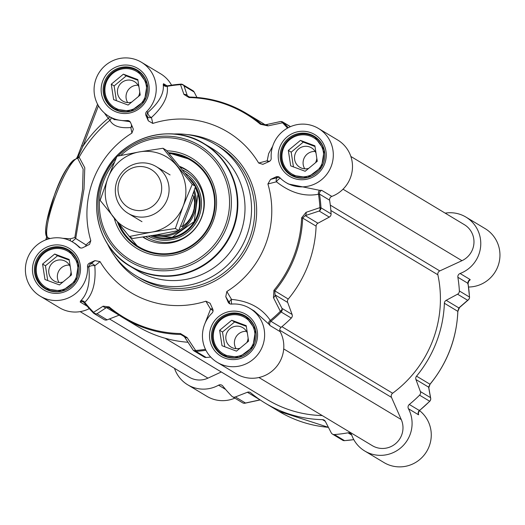 <?xml version="1.0" encoding="UTF-8"?>
<svg xmlns="http://www.w3.org/2000/svg" width="525" height="525" viewBox="0 0 525 525"><rect width="100%" height="100%" fill="white"/><g stroke="black" fill="none" stroke-linecap="round" stroke-linejoin="round"><path stroke-width="0.79" d="M430.671 399.256A3.413 2.888 169.9 0 0 430.697 398.258A3.413 2.888 169.9 0 0 430.493 397.628L420.381 391.552A3.413 3.347 121 0 1 419.573 395.167A134.682 132.07 121 0 1 409.31 404.467A3.413 3.347 -59 0 0 408.437 408.732A31.539 30.929 121 0 1 402.314 446.44A31.539 30.929 121 0 1 364.75 451.008A31.539 30.929 121 0 1 351.697 434.976A3.413 3.347 -59 0 0 347.99 432.823A134.682 132.07 121 0 1 334.399 434.556A3.413 3.347 121 0 1 331.223 432.784L325.356 421.424A3.413 3.347 -59 0 0 322.494 419.639L325.31 421.332M420.381 391.552L415.944 379.536L428.603 387.142L430.493 397.628A3.413 3.347 121 0 1 429.686 401.244L429.732 401.198M469.481 297.17A3.413 0.381 176.8 0 0 469.527 297.104A3.413 0.381 176.8 0 0 469.475 297.045A3.413 3.347 121 0 1 467.663 300.28L458.85 307.926L457.82 311.318A119.339 117.029 121 0 1 429.975 384.228L416.535 376.149A3.413 3.347 -59 0 0 415.944 379.536M416.535 376.149A119.339 117.029 -59 0 0 444.38 303.24L457.866 311.377L459.533 307.519A3.413 2.756 49.2 0 0 459.592 307.466M446.197 300.32L457.551 294.203L467.663 300.28A3.413 2.776 48.9 0 0 468.359 299.867L459.533 307.519A3.413 2.756 49.2 0 1 458.85 307.926L446.197 300.32A3.413 3.347 -59 0 0 444.38 303.24M445.187 213.143A31.539 30.929 121 0 1 465.931 217.081A31.539 30.929 121 0 1 480.605 246.842A31.539 30.929 121 0 1 460.077 273.499A3.413 3.347 -59 0 0 457.879 277.272A134.682 132.07 121 0 1 459.368 290.968A3.413 3.347 121 0 1 457.551 294.203M244.689 403.226A3.413 2.284 -102.2 0 0 245.057 403.193A3.413 2.284 -102.2 0 0 245.063 403.193A3.413 2.284 -102.2 0 0 245.503 403.023L235.397 396.946A3.413 3.347 121 0 1 231.82 396.198A134.682 132.07 121 0 1 222.784 386A3.413 3.347 -59 0 0 218.571 385.186A31.539 30.929 121 0 1 187.694 384.792A31.539 30.929 121 0 1 174.49 368.32M235.397 396.946L247.38 392.26L260.033 399.866L245.503 403.023A3.413 3.347 121 0 1 242.583 402.787A3.413 3.413 0 0 0 245.057 403.193M322.494 419.639A119.339 117.029 -59 0 1 265.342 403.22A119.339 117.029 -59 0 1 250.72 392.798A3.413 3.347 -59 0 0 247.38 392.26M468.569 287.017A31.539 30.929 -59 0 0 498.75 263.78A31.539 30.929 -59 0 0 485.113 228.605L465.931 217.081M364.75 451.008L383.939 462.538A31.539 30.929 -59 0 0 425.67 453.023A31.539 30.929 -59 0 0 419.482 410.57M187.694 384.792L206.883 396.316A31.539 30.929 -59 0 0 234.852 398.14M259.127 400.063A3.413 2.257 -102.3 0 0 259.599 400.037A3.413 2.257 -102.3 0 0 260.033 399.866L260.078 399.866M408.437 408.732L418.55 414.809L418.32 413.346M428.813 387.831A3.413 2.874 169.7 0 0 428.8 387.758L430.697 398.258A3.413 3.413 0 0 1 429.752 401.264L419.514 410.55C418.3 412.906 417.926 413.949 418.379 413.68L418.353 413.608A3.413 2.999 158.4 0 0 418.622 414.113M418.55 414.809A3.413 3.347 121 0 1 419.423 410.543L419.514 410.064L419.423 410.543L409.31 404.467M457.813 311.43L457.866 311.377C456.625 338.678 447.346 362.972 430.041 384.254L428.8 387.758A3.413 2.874 169.7 0 0 428.603 387.142L430.001 384.202M468.91 280.731L468.044 283.421L469.527 297.104A3.413 3.413 0 0 1 468.359 299.867A3.413 2.776 48.9 0 0 468.937 299.106M457.879 277.272L467.992 283.349L467.683 283.907L467.992 283.349A3.413 3.347 121 0 1 470.19 279.576L460.077 273.499M468.589 281.085L469.672 280.429A3.413 2.907 58.9 0 0 468.91 280.724M469.672 280.429L470.19 279.576M288.323 150.426L300.418 140.398L314.895 145.812L317.271 161.254L305.169 171.275L290.692 165.867L288.323 150.426L291.185 152.145L293.455 166.898M315 146.501L303.286 142.118L291.185 152.145M300.418 140.398L303.286 142.118M315.505 162.717A11.333 11.11 -59 0 0 316.798 158.196M316.03 153.188A11.333 11.11 -59 0 0 296.133 151.837A11.333 11.11 -59 0 0 308.7 168.354M315.164 151.469A11.333 11.11 -59 0 0 304.743 168.807M324.765 157.073A22.162 21.735 -59 0 0 314.383 136.946A22.162 21.735 -59 0 0 282.594 148.326A22.162 21.735 -59 0 0 291.552 174.937A22.162 21.735 -59 0 0 314.199 174.654M283.362 148.568A21.138 20.731 121 0 1 319.036 142.38A21.138 20.731 121 0 1 305.983 176.564A21.138 20.731 121 0 1 283.362 148.568M219.64 330.284L231.735 320.257L246.212 325.671L248.588 341.112L236.486 351.14L222.009 345.726L219.64 330.284L222.502 332.01L224.772 346.756M246.317 326.36L234.603 321.983L222.502 332.01M231.735 320.257L234.603 321.983M246.822 342.576A11.333 11.11 -59 0 0 248.115 338.054M247.347 333.047A11.333 11.11 -59 0 0 227.45 331.695A11.333 11.11 -59 0 0 240.017 348.213M246.481 331.334A11.333 11.11 -59 0 0 236.06 348.672M256.082 336.938A22.162 21.735 -59 0 0 245.7 316.805A22.162 21.735 -59 0 0 213.911 328.184A22.162 21.735 -59 0 0 222.869 354.802A22.162 21.735 -59 0 0 245.516 354.513M214.686 328.433A21.138 20.731 121 0 1 250.353 322.238A21.138 20.731 121 0 1 237.3 356.423A21.138 20.731 121 0 1 214.686 328.433M111.267 84.203L123.362 74.183L137.839 79.59L140.214 95.032L128.113 105.059L113.636 99.645L111.267 84.203L114.128 85.929L116.393 100.675M137.944 80.286L126.23 75.902L114.128 85.929M123.362 74.183L126.23 75.902M138.449 96.495A11.333 11.11 -59 0 0 139.742 91.973M138.974 86.966A11.333 11.11 -59 0 0 119.077 85.614A11.333 11.11 -59 0 0 131.644 102.132M138.108 85.253A11.333 11.11 -59 0 0 127.687 102.592M147.709 90.858A22.162 21.735 -59 0 0 137.327 70.724A22.162 21.735 -59 0 0 105.538 82.103A22.162 21.735 -59 0 0 114.496 108.721A22.162 21.735 -59 0 0 137.143 108.439M106.306 82.353A21.138 20.731 121 0 1 141.98 76.158A21.138 20.731 121 0 1 128.927 110.348A21.138 20.731 121 0 1 106.306 82.353M42.584 264.068L54.679 254.041L69.156 259.455L71.531 274.897L59.43 284.924L44.953 279.51L42.584 264.068L45.445 265.788L47.716 280.54M69.261 260.144L57.547 255.76L45.445 265.788M54.679 254.041L57.547 255.76M69.766 276.36A11.333 11.11 -59 0 0 71.059 271.838M70.291 266.831A11.333 11.11 -59 0 0 50.393 265.479A11.333 11.11 -59 0 0 62.961 281.997M69.425 265.112A11.333 11.11 -59 0 0 59.003 282.45M79.026 270.723A22.162 21.735 -59 0 0 68.644 250.589A22.162 21.735 -59 0 0 36.855 261.968A22.162 21.735 -59 0 0 45.813 288.579A22.162 21.735 -59 0 0 68.46 288.297M37.629 262.218A21.138 20.731 121 0 1 73.297 256.023A21.138 20.731 121 0 1 60.244 290.207A21.138 20.731 121 0 1 37.629 262.218M231.801 304.06A3.413 1.201 88.7 0 1 231.538 299.408A21814.387 6167.752 -136.5 0 0 226.826 291.519A93.765 91.947 -59 0 0 267.894 183.98A21814.387 4800.219 -1.3 0 0 276.452 181.801C290.332 192.793 304.342 196.941 318.485 194.243A133.967 131.375 121 0 1 319.922 207.644L306.029 212.343A3.413 2.303 71.7 0 1 305.261 215.624L319.161 211.037A3.413 3.347 -59 0 0 320.978 207.802A3.413 0.381 176.8 0 0 319.922 207.644A3.413 2.33 71.8 0 1 319.161 211.037L329.273 217.114A3.413 3.347 -59 0 0 331.091 213.878A134.682 132.07 -59 0 0 329.608 200.183A3.413 3.347 121 0 1 331.8 196.409A31.539 30.929 -59 0 0 352.327 169.752A31.539 30.929 -59 0 0 337.654 139.991L318.465 128.461A31.539 30.929 121 0 1 328.729 171.426A31.539 30.929 121 0 1 285.974 182.529A31.539 30.929 121 0 1 279.766 177.588A3.413 3.347 -59 0 0 275.986 176.892L277.279 177.673A3.413 2.402 -104.4 0 0 276.452 181.801A3.413 1.109 134.5 0 1 280.409 178.231M329.273 217.114L317.92 223.23L305.261 215.624L302.662 218.072L301.606 217.849A118.624 116.327 121 0 1 273.932 290.325L273.453 297.662L280.343 311.292L281.19 312.001A3.413 3.347 -59 0 0 281.991 308.385A3.413 2.212 152.7 0 1 280.343 311.292A133.967 131.375 121 0 1 270.309 320.394C261.85 308.004 248.929 301.009 231.538 299.408A3.413 2.297 -30.7 0 0 229.458 302.912A3.413 3.347 -59 0 0 230.173 303.942M273.453 297.662A3.413 2.185 152.8 0 0 275.015 294.84L287.667 302.446L292.103 314.462L281.991 308.385L275.015 294.84L274.818 290.988A119.339 117.029 -59 0 0 302.662 218.072L316.103 226.15A3.413 3.347 121 0 1 317.92 223.23M316.103 226.15A119.339 117.029 121 0 1 288.258 299.06L273.932 290.325M287.667 302.446A3.413 3.347 121 0 1 288.258 299.06M228.158 302.131L225.763 296.691A24083.345 2686.451 65.2 0 0 229.458 302.912L228.158 302.131A3.413 3.347 -59 0 0 231.459 304.087A31.539 30.929 121 0 1 249.788 308.319A31.539 30.929 121 0 1 260.046 351.284A31.539 30.929 121 0 1 217.291 362.388L236.48 373.918A31.539 30.929 -59 0 0 274.037 369.351A31.539 30.929 -59 0 0 280.16 331.642A3.413 3.347 121 0 1 281.039 327.377A134.682 132.07 -59 0 0 291.296 318.078A3.413 3.347 -59 0 0 292.103 314.462M193.095 350.044A3.413 3.347 -59 0 0 194.06 350.93L204.173 357.007A3.413 3.347 -59 0 0 206.122 357.466A134.682 132.07 -59 0 0 210.702 357.046M187.996 342.261A119.339 117.029 121 0 1 137.064 326.137L123.624 318.058A119.339 117.029 -59 0 0 180.777 334.478L182.615 335.068L184.426 336.728L192.832 349.617A3.413 2.179 146.8 0 0 192.964 349.867A3.413 2.179 146.8 0 1 192.964 349.867A3.413 3.413 0 0 0 194.06 350.93A3.413 3.347 -59 0 0 196.009 351.389A3.413 0.551 -94.3 0 1 195.622 350.47A3.413 2.179 146.8 0 1 192.964 349.873L184.557 336.978A3.413 2.152 146.9 0 1 184.426 336.728M119.083 315.184L107.12 319.856L97.007 313.779A3.413 2.815 -123.5 0 1 93.588 312.316A3.413 0.65 135.5 0 0 93.411 313.012A3.413 0.65 135.5 0 0 93.437 313.031A3.413 3.347 -59 0 0 97.007 313.779L106.45 307.565A3.413 2.796 -123.2 0 1 103.117 306.187L93.588 312.316A133.967 131.375 121 0 1 84.735 302.341C92.781 294.728 96.134 282.548 94.802 265.808A3.413 2.868 51.5 0 0 90.799 263.918A3.413 3.347 -59 0 0 88.804 267.277C90.359 282.745 87.629 293.967 80.601 300.943L80.181 302.019L87.196 306.233M84.354 302.774A3.413 3.347 -59 0 0 83.521 302.059L93.411 313.012A3.413 3.413 0 0 0 94.087 313.537L104.193 319.62A3.413 3.347 -59 0 0 107.12 319.856M89.499 263.137L94.933 260.623A24083.345 3879.73 156.2 0 0 90.799 263.918L89.499 263.137A3.413 3.347 -59 0 0 87.504 266.497A31.539 30.929 121 0 1 72.575 295.7A31.539 30.929 121 0 1 40.235 296.172L59.423 307.702A31.539 30.929 -59 0 0 89.296 308.628M171.557 85.148A31.539 30.929 -59 0 0 160.597 73.769L141.409 62.245A31.539 30.929 121 0 1 146.672 111.556A3.413 3.347 -59 0 0 145.924 115.388L147.217 116.169A3.413 2.973 166.7 0 0 151.43 117.508A3.413 1.522 51.6 0 1 148.739 115.205A3.413 1.522 51.6 0 1 147.971 112.337A3.413 3.347 -59 0 0 147.217 116.169A24083.345 2686.451 65.2 0 0 148.319 120.829L152.801 123.434A21814.387 3280.751 -87.3 0 0 151.43 117.508C163.341 106.562 168.604 96.167 167.226 86.323L167.245 85.877L167.226 86.323A3.413 2.94 -5.3 0 1 163.242 84.532C164.286 93.233 159.193 102.5 147.971 112.337L146.672 111.556M167.226 86.323A133.967 131.375 121 0 1 180.528 84.643L183.96 94.461A3.413 2.901 -18.8 0 1 187.333 95.747L184.019 85.916L194.132 91.993A3.413 3.347 -59 0 0 192.898 90.681L182.785 84.604A3.413 3.347 -59 0 0 180.836 84.144A3.413 0.551 85.7 0 0 180.777 84.125A3.413 0.551 85.7 0 0 180.528 84.643A3.413 2.92 -18.5 0 1 184.019 85.916A3.413 3.347 -59 0 0 182.785 84.604A3.413 3.413 0 0 0 180.777 84.125L167.186 85.857L164.968 85.47M194.132 91.993L196.941 97.44M261.627 124.208L265.748 124.74A3.413 2.257 77.7 0 0 265.315 124.911L261.188 123.9A119.339 117.029 -59 0 0 246.566 113.479L260.006 121.557A119.339 117.029 121 0 1 265.164 124.845M97.565 104.206L77.47 156.647L81.736 145.661L83.042 146.094L98.444 105.774M76.519 158.399L77.457 156.601L78.146 156.726L83.042 146.094A129.721 127.207 -59 0 1 108.38 118.25A3.413 0.643 138 0 0 109.758 116.812M75.718 238.501A1.706 1.326 26.2 0 0 74.832 237.549L82.523 189.86L83.134 169.043L77.654 158.314A1.706 1.667 -93.8 0 0 76.972 158.215C68.965 162.763 61.458 175.022 54.462 194.978L46.712 221.524C45.15 230.331 45.262 235.554 47.053 237.175A1.706 1.66 -39.1 0 0 47.749 237.674A42.623 8.216 -69.5 0 1 55.945 194.939A42.623 8.216 -69.5 0 1 77.654 158.314L78.146 156.726L79.144 157.218A1.706 1.588 -61.7 0 1 77.615 158.123A1.706 1.634 62.8 0 0 76.801 158.228M86.179 246.14A3.413 3.012 48.3 0 0 85.995 244.926L75.718 238.494L84.026 188.967L84.787 167.737L79.144 157.218A126.853 124.399 121 0 1 109.876 120.291C113.026 126.072 120.008 128.481 130.83 127.522A3.413 3.104 169.5 0 0 132.156 126.157M74.832 237.549L70.37 238.816L62.685 238.284M70.37 238.816A1.706 0.643 -77.5 0 1 70.186 240.739M71.991 241.677L75.712 238.501M75.515 243.777L80.496 247.951M131.401 124.445A3.413 2.349 -100 0 1 130.83 127.522A26304.246 7940.428 35.1 0 0 131.893 133.101A93.765 91.947 -59 0 0 90.818 240.667A26304.246 9623.618 -173.6 0 0 85.995 244.926A3.413 2.435 -41.6 0 1 85.437 246.481M40.235 296.172A31.539 30.929 121 0 1 29.971 253.207A31.539 30.929 121 0 1 72.732 242.104A31.539 30.929 121 0 1 78.94 247.045A3.413 3.347 -59 0 0 82.72 247.734L89.552 244.355L90.818 240.667M87.504 266.497L88.804 267.277A3.413 1.339 171.2 0 1 91.225 265.814A3.413 1.339 171.2 0 1 94.802 265.808A21814.387 2801.164 -50.4 0 0 100.039 261.608L94.933 260.623M100.039 261.608A93.765 91.947 -59 0 0 205.898 301.199A21814.387 10326.218 88.9 0 0 210.571 309.107A3.413 1.818 -141 0 1 213.052 310.931M217.291 362.388A31.539 30.929 121 0 1 212.034 313.071A3.413 3.347 -59 0 0 212.782 309.238L210.098 303.233L205.898 301.199M226.826 291.519L225.763 296.691M279.7 177.516A3.413 3.347 -59 0 0 277.279 177.673A24083.345 3879.73 156.2 0 0 270.552 179.406L267.894 183.98M270.552 179.406L275.986 176.892M269.738 161.188A3.413 2.008 1.9 0 1 267.199 160.801A21814.387 10805.806 130.9 0 0 258.661 163.026L262.854 164.338L269.2 161.497A3.413 3.347 -59 0 0 271.202 158.13A31.539 30.929 121 0 1 286.132 128.927A31.539 30.929 121 0 1 318.465 128.461M258.661 163.026A93.765 91.947 -59 0 0 152.801 123.434M148.319 120.829L145.924 115.388M127.24 120.54L128.868 121.518A3.413 2.349 -100 0 1 130.541 122.496A3.413 3.347 -59 0 0 127.24 120.54A31.539 30.929 121 0 1 108.918 116.307A31.539 30.929 121 0 1 98.654 73.343A31.539 30.929 121 0 1 141.409 62.245M130.541 122.502L133.357 129.196L131.893 133.101M107.599 244.184A76.716 75.233 -59 0 0 136.402 276.006A76.716 75.233 -59 0 0 246.428 236.618A76.716 75.233 -59 0 0 215.434 144.493A76.716 75.233 -59 0 0 173.814 134M167.107 85.87L163.537 83.724L163.242 84.532M189.302 97.053L187.983 96.712L187.333 95.747L189.492 97.046M183.96 94.461L189.039 97.558A118.624 116.327 121 0 1 260.38 124.241L267.947 125.875L282.562 122.797A3.413 0.65 -44.5 0 1 283.415 122.509A3.413 3.347 -59 0 0 280.658 121.551M261.588 124.189L261.188 123.9A3.413 0.663 -50 0 0 260.38 124.241M279.845 121.754A3.413 2.284 77.8 0 1 280.284 121.583L265.748 124.74A3.413 2.257 77.7 0 1 267.947 125.875M272.698 146.18L268.649 153.622L267.199 160.801A3.413 2.402 -104.4 0 0 268.137 161.989M290.496 126.643L282.765 121.997A3.413 3.413 0 0 0 280.291 121.583A3.413 2.284 77.8 0 1 280.291 121.583A3.413 2.284 77.8 0 1 282.562 122.797A133.967 131.375 121 0 1 287.503 128.113M129.964 121.61A3.413 3.347 -59 0 0 128.868 121.518L114.168 119.464M331.8 196.409L321.687 190.332L319.764 190.339L288.402 183.986M321.687 190.332A3.413 3.347 -59 0 0 319.495 194.106L318.485 194.243A3.413 2.363 81.1 0 1 319.764 190.339M306.029 212.343L301.606 217.849M281.039 327.377L270.926 321.3L270.309 320.394A3.413 2.271 143.9 0 0 268.715 324.023L270.047 325.566L280.16 331.642M254.277 311.017L268.715 324.023M212.618 308.858A3.413 2.297 -30.7 0 0 210.571 309.107L204.547 324.529M205.478 349.355A133.967 131.375 121 0 1 195.622 350.47L187.097 337.595A3.413 2.152 146.9 0 1 184.557 336.978L182.615 335.068M187.097 337.595L180.456 333.552A118.624 116.327 121 0 1 109.108 306.869L103.117 306.187M118.775 314.974L106.45 307.565L108.99 307.617A3.413 0.663 130 0 0 109.003 307.63A119.339 117.029 -59 0 0 123.624 318.058L108.97 307.604M84.4 302.833L84.735 302.341L84.4 302.833A134.682 132.07 -59 0 0 93.391 312.985M80.601 300.943A3.413 2.828 -135.6 0 1 84.735 302.341M111.136 117.639A3.413 3.157 -34.8 0 1 109.876 120.291L108.38 118.25A34.952 34.269 -59 0 1 104.58 113.144M168.427 152.736A51.148 50.157 121 0 1 191.093 159.698A51.148 50.157 121 0 1 211.759 221.117A51.148 50.157 121 0 1 138.403 247.38A51.148 50.157 121 0 1 117.567 222.292M114.227 218.183A52.848 51.824 -59 0 0 172.961 255.084A52.848 51.824 -59 0 0 216.471 199.343A52.848 51.824 -59 0 0 166.819 150.806M99.848 227.279A71.603 70.219 -59 0 0 130.403 266.438L137.543 270.729A71.603 70.219 -59 0 0 240.24 233.966A71.603 70.219 -59 0 0 211.312 147.984L204.166 143.692A71.603 70.219 -59 0 0 155.249 135.089M191.212 159.771A51.148 50.157 -59 0 0 168.538 152.867L191.212 159.771M117.895 222.692A51.148 50.157 -59 0 0 138.521 247.446M148.365 236.198A36.481 35.779 -59 0 0 196.042 222.705A36.481 35.779 -59 0 0 185.305 173.348M142.813 237.057A40.064 39.29 -59 0 0 149.31 240.509A40.064 39.29 -59 0 0 198.365 224.129A40.064 39.29 -59 0 0 190.148 172.554A40.064 39.29 -59 0 0 179.727 166.425M350.858 156.463L464.349 224.667A20.455 20.062 121 0 1 473.937 243.219A20.455 20.062 121 0 1 461.954 260.682L439.786 270.926A3.413 3.347 -59 0 0 437.863 274.785A115.251 113.013 121 0 1 392.628 393.232A3.413 3.347 -59 0 0 391.499 397.386L401.277 419.58A20.455 20.062 121 0 1 396.093 443.205A20.455 20.062 121 0 1 372.284 445.646L258.923 377.521M322.225 415.564A115.251 113.013 121 0 1 267.448 399.715L165.211 338.277M221.287 371.976L207.946 378.144A20.455 20.062 121 0 1 189.276 377.199L80.168 311.633M192.557 195.51L193.928 196.337L194.644 202.611L194.099 208.753L192.754 213.432L189.998 218.833L186.985 222.672L182.313 226.748L180.79 225.829M193.928 196.337L182.313 226.748M156.68 234.813A33.246 32.602 -59 0 0 193.01 213.59A33.246 32.602 -59 0 0 193.777 191.874M154.12 235.252A34.099 33.436 -59 0 0 194.047 214.029A34.099 33.436 -59 0 0 194.322 190.234M117.127 180.613A27.28 26.749 -59 0 0 128.146 213.367A27.28 26.749 -59 0 0 167.272 199.362A27.28 26.749 -59 0 0 156.247 166.609A27.28 26.749 -59 0 0 117.127 180.613M119.47 180.948A22.162 21.735 -59 0 0 131.939 209.258A22.162 21.735 -59 0 0 160.21 196.186A22.162 21.735 -59 0 0 147.742 167.875A22.162 21.735 -59 0 0 119.47 180.948M151.732 232.122A40.917 40.123 -59 0 0 183.173 206.076A40.917 40.123 -59 0 0 177.004 165.959A40.917 40.123 -59 0 0 139.394 151.896A40.917 40.123 -59 0 0 107.96 177.949A40.917 40.123 -59 0 0 114.128 218.059A40.917 40.123 -59 0 0 151.732 232.122L129.334 236.493L100.15 200.373L107.96 177.949L116.996 156.26L139.394 151.896L163.026 148.267L192.209 184.387L183.173 206.076L175.363 228.5L151.732 232.122M129.334 236.493L132.687 238.507L156.319 234.878L178.717 230.514L187.753 208.825L195.562 186.401L166.379 150.281L163.026 148.267M195.562 186.401L192.209 184.387M178.717 230.514L175.363 228.5M218.571 385.186L225.599 389.412M344.636 440.626A3.413 0.551 -94.3 0 1 344.577 440.652A3.413 0.551 -94.3 0 1 344.512 440.633A3.413 3.347 121 0 1 342.562 440.173A3.413 3.413 0 0 0 344.577 440.652L353.791 439.635A134.682 132.07 121 0 1 344.512 440.633L334.399 434.556M347.99 432.823L351.73 435.067M328.407 427.324A119.339 117.029 121 0 1 278.782 411.298L328.414 427.337M419.573 395.167L429.686 401.244A134.682 132.07 121 0 1 419.423 410.543M467.992 283.349A134.682 132.07 121 0 1 469.475 297.045L459.368 290.968M323.348 163.459A22.673 22.234 121 0 1 290.83 175.101A22.673 22.234 121 0 1 281.669 147.873A22.673 22.234 121 0 1 314.186 136.231A22.673 22.234 121 0 1 323.348 163.459M254.664 343.324A22.673 22.234 121 0 1 222.147 354.959A22.673 22.234 121 0 1 212.986 327.731A22.673 22.234 121 0 1 245.503 316.089A22.673 22.234 121 0 1 254.664 343.324M77.608 277.102A22.673 22.234 121 0 1 45.091 288.743A22.673 22.234 121 0 1 35.93 261.516A22.673 22.234 121 0 1 68.447 249.874A22.673 22.234 121 0 1 77.608 277.102M146.291 97.243A22.673 22.234 121 0 1 113.774 108.885A22.673 22.234 121 0 1 104.613 81.657A22.673 22.234 121 0 1 137.13 70.015A22.673 22.234 121 0 1 146.291 97.243M97.584 104.245L81.775 145.661M77.47 156.647L76.716 158.242M75.456 159.331A40.917 7.888 110.5 0 0 54.626 194.637A40.917 7.888 110.5 0 0 46.81 235.515M45.8 239.859L46.102 238.987L47.217 239.354M47.467 239.269A1.706 0.328 110.5 0 0 47.749 237.674L50.078 238.547M46.791 236.814A3.413 0.656 -69.5 0 1 46.134 238.987M80.397 247.918L78.94 247.045M211.135 326.977A24.38 23.907 -59 0 0 237.215 359.258A24.38 23.907 -59 0 0 252.269 319.83A24.38 23.907 -59 0 0 211.135 326.977M34.079 260.761A24.38 23.907 -59 0 0 60.158 293.042A24.38 23.907 -59 0 0 75.213 253.614A24.38 23.907 -59 0 0 34.079 260.761M279.818 147.112A24.38 23.907 -59 0 0 305.898 179.393A24.38 23.907 -59 0 0 320.952 139.972A24.38 23.907 -59 0 0 279.818 147.112M114.142 255.353A78.422 76.906 -59 0 0 186.952 289.813A78.422 76.906 -59 0 0 251.429 239.269A78.422 76.906 -59 0 0 186.749 134.531M102.762 80.896A24.38 23.907 -59 0 0 128.842 113.177A24.38 23.907 -59 0 0 143.896 73.756A24.38 23.907 -59 0 0 102.762 80.896M215.434 144.493L218.584 146.383A76.716 75.233 121 0 1 249.578 238.514A76.716 75.233 121 0 1 139.545 277.902L136.402 276.006M163.537 83.724A3.413 3.347 -59 0 0 167.16 85.89M180.712 84.151A134.682 132.07 -59 0 0 167.245 85.877M187.983 96.712L189.354 97.04C209.908 97.532 228.979 103.012 246.566 113.479A119.339 117.029 -59 0 0 189.413 97.059A3.413 0.584 91.1 0 0 189.354 97.04L189.354 97.04A3.413 0.584 91.1 0 0 189.039 97.558M288.258 127.706A134.682 132.07 -59 0 0 283.415 122.509L290.377 126.689M262.087 124.445L261.188 123.9M331.091 213.878L320.978 207.802A134.682 132.07 -59 0 0 319.495 194.106L329.608 200.183M270.047 325.566A3.413 3.347 -59 0 1 270.926 321.3A134.682 132.07 -59 0 0 281.19 312.001L291.296 318.078M206.122 357.466L196.009 351.389A134.682 132.07 -59 0 0 205.931 350.267M184.268 336.571L180.777 334.478A3.413 0.584 -88.9 0 1 180.456 333.552M109.108 306.869A3.413 0.663 130 0 0 108.99 307.617M83.521 302.059A3.413 3.347 -59 0 0 80.181 302.019M114.306 162.369A66.032 64.752 -59 0 0 103.773 180.672A66.032 64.752 -59 0 0 140.923 265.02A66.032 64.752 -59 0 0 225.153 226.065A66.032 64.752 -59 0 0 201.338 148.588A66.032 64.752 -59 0 0 120.737 155.472M130.403 266.438A71.603 70.219 -59 0 0 233.093 229.674A71.603 70.219 -59 0 0 204.166 143.692C171.682 122.935 123.821 136.264 105.742 170.986C86.842 203.168 98.444 248.286 130.403 266.438M101.397 180.351A71.374 69.989 -59 0 0 141.547 271.517A71.374 69.989 -59 0 0 232.582 229.418A71.374 69.989 -59 0 0 192.432 138.252A71.374 69.989 -59 0 0 101.397 180.351M116.169 158.117A67.679 66.367 -59 0 0 102.473 180.232A67.679 66.367 -59 0 0 140.549 266.68A67.679 66.367 -59 0 0 226.879 226.761A67.679 66.367 -59 0 0 201.521 146.724A67.679 66.367 -59 0 0 118.197 156.004M150.682 235.83A35.123 34.44 -59 0 0 194.906 222.003A35.123 34.44 -59 0 0 188.751 177.686M119.168 224.254A50.466 49.488 -59 0 0 161.096 253.726A50.466 49.488 -59 0 0 207.06 229.458A50.466 49.488 -59 0 0 169.083 153.517M152.44 235.535A34.118 33.456 -59 0 0 194.27 221.616A34.118 33.456 -59 0 0 195.254 187.353M145.733 236.611A38.161 37.419 -59 0 0 198.247 224.044A38.161 37.419 -59 0 0 182.608 169.982M143.318 236.978A39.815 39.047 -59 0 0 150.078 240.824M190.785 173.086A39.815 39.047 -59 0 0 180.41 167.265M343.015 189.203L461.954 260.682M330.304 205.131L439.786 270.926M330.855 210.473L437.863 274.785M281.886 326.675L392.628 393.232M279.766 330.238L391.499 397.386M283.71 348.928L401.277 419.58M109.443 318.944L207.946 378.144M245.063 403.193L260.183 399.938M332.45 434.096L342.562 440.173M242.583 402.787L232.47 396.71M265.342 403.22L278.782 411.298M317.947 139.086L314.383 136.946M295.109 177.076L291.552 174.937M249.263 318.944L245.7 316.805M226.426 356.941L222.869 354.802M140.884 72.863L137.327 70.724M118.053 110.86L114.496 108.721M72.207 252.728L68.644 250.589M49.37 290.719L45.813 288.579M45.76 239.873L46.758 236.512M75.718 243.902L72.732 242.104M245.503 316.089L255.537 329.858L252.86 346.959L239.013 357.361L222.147 354.959M68.447 249.874L78.481 263.642L75.797 280.744L61.957 291.139L45.091 288.743M137.13 70.015L147.164 83.777L144.48 100.885L130.64 111.28L113.774 108.885M314.186 136.231L324.22 149.999L321.536 167.101L307.696 177.496L290.83 175.101M114.64 119.752L108.918 116.307M288.415 183.993L285.974 182.529M254.5 311.154L249.788 308.319M114.174 119.47L114.568 119.713M117.882 222.679L138.515 247.446M152.486 235.528L172.207 237.274L194.204 221.57L197.991 194.138L195.234 187.405M170.08 174.923L156.247 166.609M141.98 221.681L128.146 213.367"/></g></svg>
